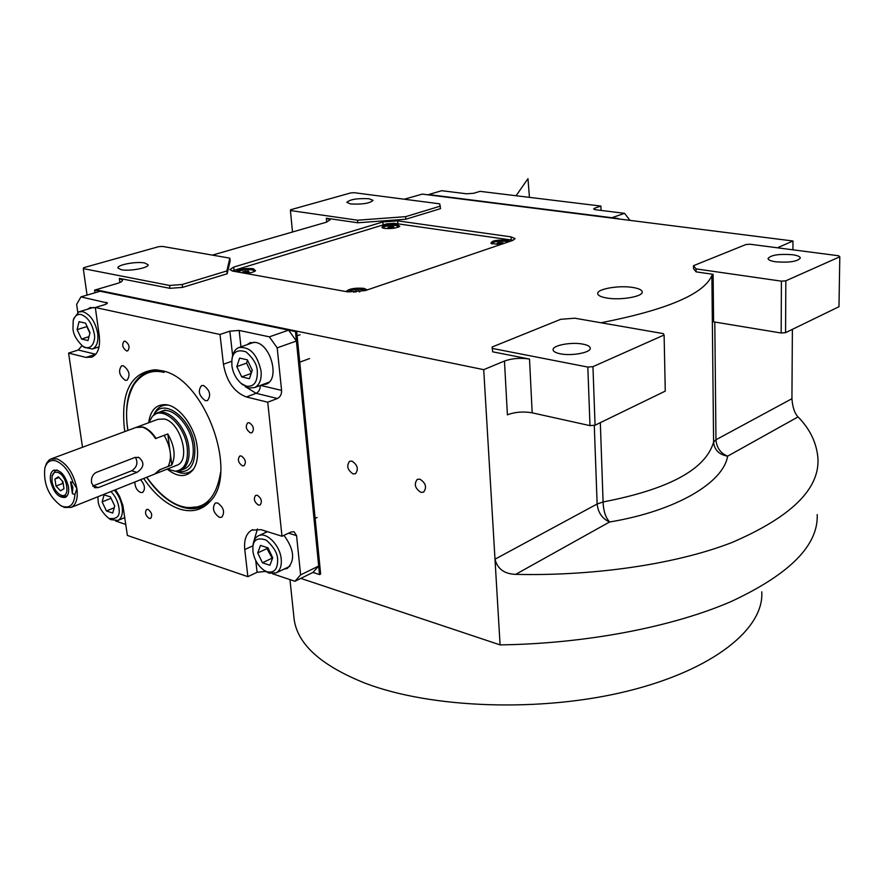<?xml version="1.0" encoding="UTF-8"?>
<svg xmlns="http://www.w3.org/2000/svg" width="884" height="884" viewBox="0 0 884 884"><rect width="100%" height="100%" fill="white"/><g stroke="black" fill="none" stroke-linecap="round" stroke-linejoin="round"><path stroke-width="1.33" d="M632.922 287.488C619.021 285.068 596.512 289.013 597.728 293.72C598.092 295.599 601.098 297.024 606.744 298.007C620.667 300.527 643.563 296.494 642.226 291.831C641.828 289.886 638.723 288.438 632.922 287.488M777.489 247.807L792.97 241L792.915 249.818M404.22 199.22L422.353 194.104L792.97 241M326.715 222.116L326.362 218.215L357.777 222.779L405.833 219.232L440.519 208.646L439.713 203.839L354.108 192.69L350.661 192.944L290.504 209.784L290.416 210.547L357.556 220.204L405.646 216.657L440.354 206.127M326.362 218.215L330.119 219.84L326.307 222.238L212.425 255.122M182.237 284.493L182.59 287.377L227.166 273.764L230.149 260.89L229.84 258.15L162.468 246.415L158.601 246.702L83.825 267.642L83.284 268.614L169.551 285.455L182.237 284.493L226.857 270.946L229.84 258.15M182.59 287.377L169.916 288.328L119.34 278.383L122.511 280.073C122.6 281.245 120.743 282.405 116.942 283.565L95.792 289.764L296.67 331.135L320.638 574.036L319.522 574.589L312.958 572.423L294.936 581.285L300.615 574.876L318.682 566.036L312.958 572.423M492.498 348.462L587.816 367.07L592.954 366.661L664.105 334.992L663.221 333.599L574.821 318.207L560.743 319.301L492.068 347.036L492.697 351.821L529.516 359.059C520.477 357.688 512.123 358.351 504.455 361.037L483.725 369.667L95.792 289.764L94.61 290.107L295.477 331.555L319.522 574.589M492.697 351.821L492.068 347.036M600.987 322.771C666.945 309.82 703.907 294.085 711.874 275.576L713.112 274.327L713.587 321.842L781.18 333.014L781.401 281.156L785.832 280.814L839.8 256.791L838.607 255.763L749.997 244.227L745.908 244.537L693.487 265.697L696.051 268.88L781.401 281.156M696.051 268.88L696.095 271.863L713.112 274.327M696.095 271.863L693.531 268.659L693.487 265.697M365.258 290.593L512.587 240.481L515.107 238.614L511.051 236.879L397.689 220.856L382.871 221.95L233.696 267.101L229.873 269.62L232.812 271.101L347.953 291.919L365.258 290.593M792.384 329.356L791.931 398.706C792.583 407.292 794.628 413.358 798.042 416.905C809.932 428.961 816.562 442.652 817.91 457.989C819.998 488.786 791.302 516.974 731.808 542.566C672.017 565.738 587.738 576.114 515.681 574.357C504.377 573.97 497.482 568.92 494.996 559.207L483.725 369.667M405.833 219.232L405.646 216.657M357.777 222.779L357.556 220.204M290.416 210.547L292.527 232.127M227.166 273.764L226.857 270.946M169.551 285.455L169.916 288.328M83.284 268.614L87.041 295.101M420.906 492.377C415.027 488.454 413.811 484.134 417.248 479.393L419.922 479.161C425.812 483.062 427.038 487.382 423.624 492.145L420.906 492.377M353.103 473.923C347.478 470.056 346.318 465.835 349.611 461.271L351.954 461.094C357.589 464.951 358.76 469.161 355.49 473.736L353.103 473.923M817.214 514.565C818.474 545.152 789.876 574.103 731.422 601.407C672.912 626.878 585.959 643.74 500.09 644.889L300.814 578.39M500.09 644.889L494.996 559.207L597.131 504.002C598.059 512.621 602.214 518.621 609.573 522.002L515.681 574.357M529.516 359.059L532.179 412.839C523.24 411.303 514.974 411.966 507.405 414.839L504.455 361.037M532.179 412.839L589.993 425.635L587.816 367.07M791.931 398.706L715.963 439.768L713.598 442.133C705.697 469.371 668.868 489.316 603.087 501.957C603.396 510.786 605.562 517.471 609.573 522.002C676.337 510.963 723.477 482.498 727.62 456.177C719.046 454.608 714.382 449.923 713.598 442.133L711.874 275.576M785.832 280.814L785.567 332.671L838.982 306.715L839.8 256.791M785.567 332.671L781.18 333.014M369.026 198.734L373.037 200.359C369.943 203.32 362.506 204.524 350.749 203.972L346.815 202.359C349.92 199.397 357.313 198.193 369.026 198.734M144.7 262.979L148.07 264.703C149.396 267.786 129.451 271.532 121.207 269.708L117.948 268.007C116.721 264.88 136.456 261.2 144.7 262.979M592.954 366.661L595.065 425.215L665.265 391.115L664.105 334.992M595.065 425.215L589.993 425.635M582.899 344.13C587.462 345.014 589.915 346.318 590.258 348.042C591.484 352.462 571.826 356.263 560.246 353.788C555.793 352.882 553.406 351.6 553.086 349.909C551.936 345.467 571.329 341.743 582.899 344.13M792.407 254.714C797.379 255.421 800.02 256.504 800.34 257.962C797.644 261.52 789.467 262.802 775.787 261.808C770.903 261.089 768.318 260.018 768.019 258.592C770.693 255.045 778.826 253.763 792.407 254.714M761.765 591.827C764.251 628.347 713.918 669.851 627.507 691.122C541.295 712.46 431.536 708.548 365.302 683.266C321.456 665.774 297.753 644.558 294.173 619.607L293.842 616.391M630.016 220.381L624.546 213.331L611.927 217.718L428.652 194.557L441.713 190.712L466.664 193.795L473.636 193.287L480.034 191.353L600.91 206.071L594.667 208.182L594.711 209.585M624.546 213.331L595.728 209.762L593.617 208.944L594.667 208.182M600.91 206.071L601.054 210.425M618.457 218.536L422.353 194.104L618.469 218.923M124.876 431.558L124.29 427.812C120.898 391.811 131.086 372.473 154.844 369.788L161.927 370.739C204.381 377.866 239.232 472.918 210.27 501.25C202.193 510.19 191.994 512.797 179.684 509.062C166.479 504.532 154.468 494.344 143.672 478.487M210.558 500.919L203.442 506.09C196.955 509.184 189.784 509.504 181.894 507.051C168.988 502.642 157.23 492.731 146.645 477.305M127.871 430.453L127.362 427.127C124.202 398.839 130.699 380.452 146.866 371.987L158.446 370.076M77.803 312.35L76.643 304.372L80.919 296.902L100.135 291.245L288.637 330.141L296.416 341.025L318.682 566.036M296.416 341.025L277.189 347.854L281.587 390.408C281.687 394.297 280.294 396.993 277.421 398.496L256.095 393.303L245.111 386.529M288.637 533.174L296.571 535.649L294.107 531.759L291.333 531.925L281.996 536.245L267.73 402.209L277.421 398.496M296.571 535.649L300.615 574.876M294.936 581.285L272.581 573.771M265.565 571.429L257.078 572.279L255.763 560.6M115.561 489.703L119.583 496.399L122.887 505.35L127.384 535.439L247.874 576.666L257.078 572.279M125.837 524.444L115.649 521.019M82.51 447.271L68.587 353.103L78.234 350.009L82.046 345.622M80.919 296.902L107.494 303.002L105.13 304.538L95.306 307.499L220.005 334.483L229.862 331.157L239.144 330.439L269.355 336.837L288.637 330.141M277.189 347.854L269.355 336.837M258.393 505.073L260.095 504.974C262.415 501.548 261.487 498.322 257.31 495.272L255.631 495.372C253.299 498.786 254.216 502.013 258.393 505.073M250.382 432.851L251.962 432.74C254.482 429.171 253.575 425.845 249.266 422.74L247.708 422.839C245.177 426.397 246.072 429.734 250.382 432.851M262.007 384.827L266.349 384.076C279.941 379.358 271.123 344.705 255.631 342.406L249.84 342.859L247.067 344.694M267.73 402.209L246.404 396.96C234.183 392.319 226.525 381.413 223.431 364.23L231.774 361.28M126.545 350.937L127.705 350.871C130.081 347.445 129.252 344.219 125.23 341.18L124.091 341.246C121.705 344.661 122.522 347.887 126.545 350.937M149.23 518.444L150.634 518.4C152.623 515.295 151.75 512.289 147.993 509.383L146.6 509.427C144.611 512.521 145.484 515.527 149.23 518.444M242.426 465.835L244.028 465.746C246.426 462.277 245.509 459.006 241.299 455.945L239.719 456.045C237.321 459.503 238.216 462.763 242.426 465.835M220.005 334.483L223.431 364.23M95.306 307.499L99.229 335.423C100.467 346.848 98.047 354.075 91.969 357.114L86.046 357.412L95.704 354.263L78.234 350.009M68.587 353.103L86.046 357.412M247.874 576.666L244.757 549.561C243.862 539.914 246.194 533.439 251.752 530.135L261.123 529.671L281.996 536.245M125.274 380.319L127.086 380.219C130.556 375.136 129.296 370.308 123.296 365.755L121.528 365.843C118.036 370.915 119.285 375.733 125.274 380.319M134.843 482.012C134.965 487.051 136.887 490.554 140.6 492.51L142.655 492.432C145.573 489.117 144.888 484.885 140.578 479.714M219.354 517.35L221.785 517.228C225.1 512.234 223.707 507.471 217.63 502.941L215.254 503.051C211.917 508.024 213.287 512.786 219.354 517.35M205.375 400.673L207.519 400.54C211.276 395.192 209.961 390.175 203.563 385.512L201.464 385.645C197.685 390.96 198.988 395.977 205.375 400.673M283.609 569.318L287.433 568.346C295.344 560.346 294.184 549.34 283.963 535.328M266.935 531.505L266.228 532.245M95.35 307.809L90.002 307.687L87.638 309.19M268.625 382.606L267.996 382.595M164.048 372.396C151.882 369.313 141.838 373.413 133.904 384.695C141.838 373.413 151.882 369.313 164.048 372.396C151.882 369.313 141.838 373.413 133.904 384.695C127.241 396.872 125.119 411.159 127.539 427.569L127.97 430.409M148.877 371.247L140.733 376.164L134.921 383.148L140.733 376.164L147.959 371.611L140.733 376.164L134.921 383.148M184.27 506.996L187.541 507.736L184.27 506.996L187.541 507.736L202.745 506.421M146.733 477.261C159.772 495.151 172.745 505.162 185.673 507.272C172.745 505.162 159.772 495.151 146.733 477.261C159.772 495.151 172.745 505.162 185.673 507.272C204.779 509.814 216.425 498.134 220.602 472.222C216.425 498.134 204.779 509.814 185.673 507.272C204.779 509.814 216.425 498.134 220.602 472.222M167.187 469.106C177.794 477.504 186.458 477.68 193.187 469.636C186.458 477.68 177.794 477.504 167.187 469.106C177.794 477.504 186.458 477.68 193.187 469.636C196.933 464.155 198.281 456.652 197.22 447.127C195.11 426.983 179.22 405.646 165.794 404.662C179.22 405.646 195.11 426.983 197.22 447.127C198.281 456.652 196.933 464.155 193.187 469.636C196.933 464.155 198.281 456.652 197.22 447.127C195.11 426.983 179.22 405.646 165.794 404.662C156.137 404.231 150.435 410.253 148.667 422.74C150.435 410.253 156.137 404.231 165.794 404.662C156.137 404.231 150.435 410.253 148.667 422.74M153.595 415.248L153.728 414.939C156.7 407.9 161.562 404.64 168.325 405.148C161.562 404.64 156.7 407.9 153.728 414.939C156.7 407.9 161.562 404.64 168.325 405.148M193.707 468.874C189.53 473.349 184.248 474.432 177.861 472.111C184.248 474.432 189.53 473.349 193.707 468.874C189.53 473.349 184.248 474.432 177.861 472.111L175.982 471.294M176.314 471.294C189.541 473.747 195.684 465.459 194.756 446.431C192.16 418.408 162.767 396.319 153.849 415.005C162.767 396.319 192.16 418.408 194.756 446.431C195.684 465.459 189.541 473.747 176.314 471.294C189.541 473.747 195.684 465.459 194.756 446.431C192.16 418.408 162.767 396.319 153.849 415.005M175.098 471.238L180.944 470.277L185.099 468.608C191.485 465.094 194.126 457.536 193.032 445.945C191.01 425.547 172.314 405.646 161.021 411.535C172.314 405.646 191.01 425.547 193.032 445.945C194.126 457.536 191.485 465.094 185.099 468.608C191.485 465.094 194.126 457.536 193.032 445.945C191.01 425.547 172.314 405.646 161.021 411.535M133.904 384.695C127.241 396.872 125.119 411.159 127.539 427.569C125.119 411.159 127.241 396.872 133.904 384.695M94.975 292.759L94.61 290.107M295.477 331.555L296.67 331.135M267.012 571.782C274.327 573.23 277.852 569.108 277.609 559.406C277.532 553.296 273.742 546.876 266.261 540.135C257.852 537.251 253.388 539.605 252.879 547.207L252.935 551.318C254.172 559.484 257.962 565.87 264.316 570.5L267.012 571.782M264.073 570.346L269.112 573.186L276.272 572.843C280.14 570.489 281.786 565.904 281.222 559.097C280.129 545.141 266.029 531.096 258.139 535.936C255.2 537.571 253.498 540.654 253.023 545.207L252.968 545.947M260.482 545.428L257.73 552.898L262.415 562.765L269.907 565.252L272.714 557.804L267.996 547.859L260.482 545.428M257.73 552.898L266.99 548.577L272.405 558.644M267.344 547.649L266.99 548.577M262.415 562.765L271.664 558.401M246.481 386.231C254.017 386.949 257.62 381.987 257.299 371.357C257.2 364.926 253.443 358.429 246.061 351.876C237.542 349.125 232.823 351.843 231.884 360.042L231.884 365.479C232.801 372.705 235.962 378.75 241.343 383.601L246.481 386.231M240.802 383.148L248.713 387.999L254.658 387.568C259.565 384.971 261.708 379.468 261.078 371.07C257.189 354.097 249.708 346.285 238.647 347.622C235.033 349.291 232.846 352.815 232.094 358.186L232.017 358.893M239.608 358.086L236.824 366.617L241.708 376.893L249.41 378.717L252.26 370.197L247.343 359.832L239.608 358.086M236.824 366.617L246.581 363.125L251.31 373.059M247.531 360.241L246.581 363.125M241.708 376.893L251.178 373.435M81.14 314.56C77.383 313.765 74.742 315.82 73.195 320.726L72.974 328.671C73.295 334.229 76.433 339.975 82.411 345.898C92.013 352.495 96.013 339.555 94.212 333.588C92.08 323.422 87.726 317.08 81.14 314.56M82.532 345.998L84.19 347.335L92.389 349.003C96.809 346.815 98.566 341.589 97.671 333.323C95.295 321.654 90.323 314.417 82.776 311.632L78.82 311.853L73.704 318.682L73.195 320.726M88.002 340.539L90.002 332.616L85.516 323.146L79.052 321.688L77.096 329.622L81.56 339.025L88.002 340.539M81.56 339.025L88.975 336.682M77.096 329.622L86.82 326.616L89.892 333.08M97.87 496.764L98.091 500.565C98.422 506.466 101.969 512.389 108.743 518.356C117.152 519.67 120.511 516.013 118.843 507.372C117.937 501.372 115.296 496.101 110.92 491.548M109.174 518.632L110.644 519.604L117.959 520.444C121.561 518.411 122.964 513.958 122.18 507.096C121.119 500.565 118.489 494.941 114.29 490.211M112.721 513.04L114.732 506.024L110.412 496.896L104.091 494.863L102.124 501.891L106.423 510.941L112.721 513.04M106.423 510.941L114.235 507.759M102.124 501.891L111.064 498.289M155.076 473.934L160.126 469.614L171.805 464.973C175.85 456.232 174.524 445.89 167.805 433.945L156.026 438.42C152.048 432.276 147.639 428.464 142.81 426.994L136.611 427.193M180.944 470.277C187.32 466.763 189.95 459.205 188.833 447.591C186.8 427.149 168.082 407.192 156.799 413.093L152.844 415.999M167.286 469.061L175.253 471.238C184.358 470.034 188.358 462.277 187.264 447.956C185.054 424.861 161.982 404.563 152.203 416.64L148.766 422.707M176.325 465.459L177.22 465.106C191.11 460.111 180.623 422.243 164.325 418.994L157.893 419.325L137.34 426.939M171.805 464.973L170.468 454.641M169.805 449.503L167.805 433.945M513.14 240.282L394.12 223.298L386.728 223.84L232.061 270.935M397.126 224.525C387.391 224.193 382.352 225.232 382.021 227.674L384.507 228.403C391.336 228.901 396.441 228.227 399.811 226.348L397.126 224.525M245.686 273.432C250.725 272.924 254.006 272.018 255.553 270.736L253.211 268.681C244.89 268.084 239.067 269.067 235.73 271.631M509.836 241.42L506.421 240.172C496.178 239.752 491.04 240.857 490.985 243.487L500.576 244.57M367.28 289.908L364.075 288.372C354.97 287.676 348.97 288.748 346.064 291.576M237.553 271.952C241.122 269.996 246.017 269.3 252.238 269.841L254.504 270.979L254.294 271.554M249.045 271.775L248.327 271.045L242.702 271.83L243.409 272.559L249.045 271.775M248.327 271.045L248.426 271.963M245.166 271.079L245.321 272.537M347.865 291.897C351.191 289.742 356.263 288.98 363.092 289.598L365.545 290.493M359.876 291.819L359.202 290.924L355.81 290.947L353.368 291.775L353.998 292.306M359.202 290.924L359.291 291.908M355.81 290.947L355.921 292.228M383.015 228.094L382.993 227.829C384.805 225.95 389.236 225.199 396.286 225.575L398.673 227.044M393.855 227.199L392.971 226.591L387.932 227.276L391.778 227.84L393.855 227.199M392.971 226.591L393.037 227.442M390.021 226.635L390.109 227.862M491.968 243.94L491.946 243.597C493.692 241.608 498.233 240.835 505.582 241.288L508.112 242.006M503.438 243.045L499.162 242.426L497.117 243.122L498.222 243.785L503.438 243.045M502.322 242.393L502.377 243.409M499.162 242.426L499.239 243.774M96.212 472.41C92.566 474.498 91.019 477.979 91.549 482.841L94.621 487.736L98.422 487.581L136.954 472.387C144.136 467.492 144.777 462.509 138.887 457.448L134.921 457.459L96.212 472.41M55.913 460.929C50.289 459.481 46.576 461.967 44.797 468.387C43.393 483.846 48.653 496.211 60.598 505.482L62.941 506.532C70.145 508.333 74.134 504.333 74.919 494.51L76.897 488.565L73.129 482.642C69.118 471.172 63.383 463.934 55.913 460.929M60.256 505.283L64.51 507.504L71.272 507.372C76.223 504.576 78.101 498.311 76.897 488.565C73.637 473.316 67.018 463.426 57.029 458.895L50.708 459.061L49.095 460.034L46.543 463.172L45.007 467.614M72.4 493.681L70.598 481.835L72.842 487.239L72.4 493.681L74.919 494.51M70.598 481.835L73.129 482.642M50.521 480.94C53.615 492.587 58.543 498.068 65.305 497.405C68.101 495.825 69.162 492.289 68.466 486.775C65.394 475.117 60.477 469.592 53.725 470.211C50.863 471.802 49.802 475.371 50.521 480.94M51.626 458.719L135.904 427.469L142.313 427.171C147.142 428.652 151.551 432.464 155.529 438.608L164.137 435.337C170.866 447.315 172.203 457.669 168.17 466.421L159.639 469.813L154.59 474.122M92.676 486.067L131.683 470.774C136.998 467.249 138.247 462.752 135.418 457.293M52.001 481.426C53.228 487.537 55.88 491.957 59.957 494.664L61.195 495.217C70.908 499.007 67.261 474.962 57.692 472.421C54.841 471.669 52.974 472.918 52.079 476.178L52.001 481.426M60.234 494.841L62.764 496.211L66.311 496.123L67.471 495.316M57.283 470.1L55.383 470.465L52.079 476.178M62.908 481.625L58.366 476.808L54.93 479.04L56.012 486.056L60.532 490.852L63.979 488.664L62.908 481.625M56.012 486.056L62.687 483.482L63.283 484.112M62.311 480.995L62.687 483.482M54.93 479.04L59.007 477.493M779.268 248.039L779.279 246.702M714.802 322.041L715.963 439.768C716.648 447.779 720.537 453.249 727.62 456.177L798.042 416.905M119.892 282.504L119.34 278.383M594.28 425.281L597.131 504.002L603.087 501.957L600.324 422.662M234.05 270.338L233.696 267.101M383.115 224.945L382.871 221.95M397.922 223.84L397.689 220.856M511.217 240.006L511.051 236.879M281.587 390.408L260.515 385.38M240.967 346.815L239.144 330.439M260.261 385.479C260.316 389.269 258.924 391.877 256.095 393.303L246.404 396.96M264.891 532.853L266.128 531.24M244.757 549.561L252.979 545.771M106.19 302.262L106.434 304.052M232.614 355.49L229.862 331.157M253.818 541.373L257.443 528.975M98.422 487.581L93.163 485.891M136.954 472.387L131.683 470.774M289.952 579.617L294.173 619.607M147.959 371.611L146.866 371.987M249.84 342.859L250.912 342.484M252.725 529.693L251.752 530.135M157.529 370.042L154.855 369.788M90.002 307.687L90.842 307.444M185.684 507.272L187.541 507.736M168.236 405.126L165.794 404.662M176.093 471.294L177.861 472.111M317.091 517.46L315.146 518.356M267.476 531.671L258.835 535.616M289.908 566.279L276.272 572.843M252.879 547.207L253.023 545.207M264.316 570.5L266.04 571.727M300.085 334.749L297.123 335.787M309.566 358.55L299.731 362.175M254.249 342.196L239.663 347.268M269.101 382.175L254.658 387.568M231.884 360.042L232.094 358.186M241.343 383.601L242.846 384.993M99.063 346.859L92.389 349.003M93.682 307.367L79.615 311.621M82.411 345.898L84.19 347.335M124.876 517.571L117.959 520.444M108.743 518.356L110.644 519.604M156.799 413.093L165.22 409.999M175.275 471.238L176.59 471.294M155.971 473.581L177.22 465.106M529.428 197.364L527.98 178.656L516.09 195.74M60.598 505.482L62.013 506.388M44.797 468.387L45.172 466.863M155.485 473.769L71.272 507.372M138.887 457.448L138.158 457.238M59.957 494.664L61.361 495.57M67.173 495.791L66.311 496.123M56.72 469.957L55.869 470.288"/></g></svg>
